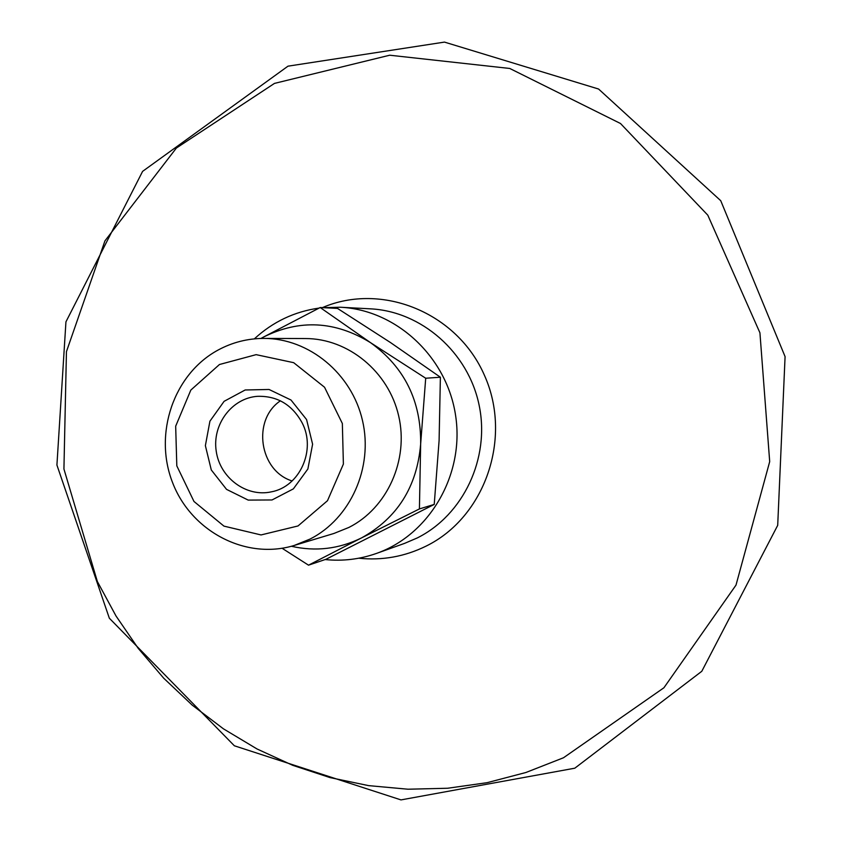 <?xml version="1.0" encoding="UTF-8"?>
<svg xmlns="http://www.w3.org/2000/svg" width="842" height="842" viewBox="0 0 842 842"><rect width="100%" height="100%" fill="white"/><g stroke="black" fill="none" stroke-linecap="round" stroke-linejoin="round"><path stroke-width="1.26" d="M370.533 342.662L425.705 378.237L420.653 444.05C421.189 400.992 404.486 367.186 370.533 342.662C335.148 320.865 299.373 319.055 263.209 337.221L320.181 307.53L370.533 342.662M419.421 508.926L361.439 537.954C397.287 518.156 417.032 486.855 420.653 444.05L419.421 508.926L434.23 504.421L439.092 440.598L440.387 377.227L390.551 342.589L337.484 308.404L320.181 307.53M291.385 546.269C315.624 551.763 338.968 548.995 361.439 537.954L308.519 565.171L282.091 548.268M260.957 338.452L263.209 337.221L261.02 338.452M308.519 565.171L326.022 559.256L434.23 504.421M440.387 377.227L425.705 378.237M302.162 422.894C316.371 449.933 299.784 486.708 271.366 491.844C246.296 497.464 219.878 477.793 216.215 451.123C212.089 424.526 231.782 398.119 257.41 396.329C277.207 395.761 292.121 404.613 302.162 422.894M292.111 480.961C259.273 470.783 251.842 419.969 280.407 400.813M306.572 419.558L290.995 400.013L269.051 389.478L245.169 389.983L224.098 401.329L209.921 421.189L205.374 445.65L211.289 469.952L226.54 489.37L248.19 500.095L272.029 499.959L293.363 488.876L307.877 468.973L312.603 444.208L306.572 419.558M219.457 364.512L256.136 354.65L293.679 362.681L324.538 387.236L342.347 423.494L343.389 464.079L327.496 500.706L298.026 525.955L261.041 534.944L223.951 526.124L193.976 501.464L176.809 465.868L175.673 426.199L190.829 390.078L219.457 364.512M310.024 539.08C350.546 518.609 373.469 467.499 362.502 420.558C351.788 373.543 309.014 338.347 263.925 338.41C247.622 338.452 232.318 342.347 218.004 350.093C173.599 374.143 153.433 433.777 172.526 482.477C191.113 531.365 245.759 560.288 294.184 545.469L310.024 539.08M263.925 338.41L305.457 338.547C348.156 338.495 388.562 371.596 398.655 415.822C409.002 459.974 387.309 508.084 348.946 527.418L333.948 533.46L294.184 545.469M254.347 338.863C272.787 321.865 294.353 311.603 319.065 308.088M322.77 307.656L340.431 307.246C396.498 309.898 447.281 357.197 455.69 416.127C464.5 475.004 429.367 534.859 376.406 553.447C359.723 559.32 342.631 561.351 325.149 559.551M322.349 307.635C381.752 282.007 457.206 312.519 484.508 375.469C512.599 438.072 484.897 517.335 426.084 546.121C404.676 556.636 382.226 560.667 358.745 558.214M340.431 307.246L370.28 308.825C421.495 311.319 468.384 352.356 479.161 405.37C490.191 458.322 463.342 514.999 417.243 537.954L404.56 543.385L376.406 553.447M97.367 581.538L63.929 468.994L66.444 351.63L104.934 240.886L176.378 148.045L274.471 83.4L389.709 55.214L509.757 68.465L620.491 123.5L707.796 215.163L759.926 332.8L769.693 461.637L736.003 585.106L663.917 687.767L563.477 757.768L525.892 772.503L487.108 782.681L447.628 788.249L407.97 789.217L368.628 785.628L330.064 777.608L292.732 765.325L257.052 748.98L223.425 728.825L192.208 705.122L163.716 678.21L138.246 648.393L116.049 616.049L97.367 581.538M574.802 768.199L400.981 799.9L234.36 745.78L109.344 618.217L56.919 465.058L65.939 321.855L142.603 171.368L287.985 66.171L444.46 42.1L598.588 89.031L720.741 200.712L785.081 356.619L777.703 525.345L701.796 671.284L574.802 768.199"/></g></svg>

